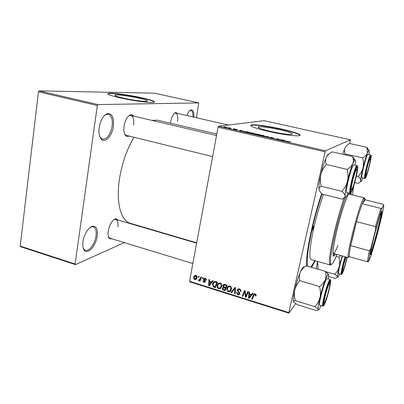 <?xml version="1.0" encoding="UTF-8"?>
<svg xmlns="http://www.w3.org/2000/svg" width="404" height="404" viewBox="0 0 404 404"><rect width="100%" height="100%" fill="white"/><g stroke="black" fill="none" stroke-linecap="round" stroke-linejoin="round"><path stroke-width="0.61" d="M97.223 236.062C96.076 245.42 88.213 254.692 84.557 250.591C82.977 248.869 82.451 245.91 82.977 241.713C83.906 234.451 88.925 226.639 92.814 226.179C96.46 226.129 97.93 229.422 97.223 236.062M83.158 247.925L84.183 249.561L85.39 250.313C89.158 251.758 95.051 243.678 96.026 236.017C96.637 230.957 95.738 227.912 93.324 226.866L91.89 226.796L90.067 227.538M113.347 126.396C112.171 135.598 105.535 143.198 101.611 139.451C99.328 137.188 98.52 133.229 99.177 127.578C100.631 119.887 103.429 115.216 107.57 113.58C112.206 113.479 114.135 117.751 113.347 126.396M99.753 136.501L101.141 138.415L102.601 139.203C107.146 139.143 110.312 134.825 112.115 126.245C112.842 119.599 111.59 115.605 108.353 114.261L106.696 114.287L104.621 115.362M279.639 129.699C269.478 127.523 262.464 126.563 258.6 126.816C256.641 127.507 260.625 129.043 270.554 131.411C280.911 133.638 288.012 134.623 291.845 134.365C293.703 133.603 289.633 132.047 279.639 129.699M281.538 129.038C269.13 126.235 254.959 124.265 251.49 124.922C248.657 125.881 254.338 128.063 268.529 131.467C281.25 134.375 295.789 136.37 299.101 135.719C303.258 135.143 294.344 131.866 281.538 129.038M300.015 135.396C298.682 133.896 292.501 131.881 281.472 129.356C269.069 126.553 254.894 124.584 251.424 125.25L250.566 125.568M129.053 136.037C127.866 136.663 126.8 136.592 125.866 135.83C124.078 134.052 123.478 130.81 124.073 126.088C125.29 119.842 127.477 116.079 130.628 114.807C131.805 114.544 132.79 114.968 133.583 116.074M124.513 133.719L125.397 134.86L126.396 135.385L212.62 156.611M112.347 238.956L109.433 238.663C108.141 237.279 107.737 234.79 108.216 231.184C109.676 224.296 112.201 220.16 115.776 218.771L118.352 220.119M108.363 236.709L109.893 238.208L192.844 263.549M170.448 123.21L170.604 122.124C171.715 116.711 173.452 113.499 175.821 112.489L177.816 113.519M315.246 260.742L311.656 267.387M306.54 265.908C306.126 258.792 307.823 246.647 311.63 229.462C314.539 216.781 317.903 204.788 321.715 193.486M216.797 134.047L157.398 120.16L151.899 120.372M134.037 137.264C126.907 149.182 122.053 163.024 119.488 178.79C115.766 202.46 120.963 221.023 130.214 223.271L196.682 242.809M138.895 98.152C130.088 96.147 117.584 94.465 115.322 95.031C113.872 95.501 116.514 96.531 123.255 98.111C132.244 100.177 144.92 101.848 147.031 101.288C148.46 100.783 145.748 99.737 138.895 98.152M142.117 97.859C129.568 95.011 111.716 92.597 108.423 93.4C106.338 94.056 110.1 95.521 119.715 97.783C132.643 100.758 150.849 103.156 153.828 102.358C155.863 101.626 151.96 100.126 142.117 97.859M154.454 102.121C153.616 101.162 149.49 99.844 142.072 98.157C129.522 95.304 111.671 92.9 108.378 93.708L107.797 93.94M218.059 127.199L218.554 126.245L325.508 150.793L325.114 151.828L218.059 127.199L189.567 281.265L288.83 312.58L288.86 313.125L295.652 303.687M288.86 313.125L189.759 281.835L189.567 281.265M325.508 150.793L350.435 139.784L349.662 143.501M242.94 131.037L239.289 130.775L240.496 130.265L242.92 131.143M254.98 133.825L259.817 134.689L256.894 134.815L254.469 134.244L254.05 133.966L254.959 133.931M289.522 141.481L290.279 141.905L289.294 141.526L285.547 141.385L289.501 141.577M279.871 139.769L282.229 139.824L279.477 139.996L278.78 139.834L278.396 139.067L275.402 139.062L278.174 138.895L279.831 139.971M270.382 137.335L274.22 138.249L271.074 137.476L272.836 138.269L270.599 137.971L269.316 137.421L272.17 138.118L270.357 137.456M263.231 136.269L268.594 136.703L267.771 137.309L267.11 137.158L267.827 136.638L263.231 136.269M259.08 134.971L262.858 135.375C264.206 135.719 264.655 135.936 264.206 136.027L260.403 135.628C259.009 135.274 258.565 135.052 259.08 134.971L259.035 135.209M218.554 126.245L264.15 120.685L350.435 139.784M223.861 126.795L227.669 127.528L223.826 126.972M285.567 140.804L282.103 140.597L282.881 139.971L285.542 140.925M248.803 132.613L252.606 133.027C253.934 133.365 254.363 133.578 253.894 133.663L250.061 133.254C248.682 132.906 248.263 132.689 248.803 132.613L248.753 132.86M246.758 131.719L249.591 132.35L246.586 132.451L244.294 131.911C243.476 131.664 243.289 131.517 243.738 131.472L246.738 131.805M236.512 129.346L237.476 129.765L235.239 129.209L236.335 129.729L233.608 129.093L235.673 129.588L234.598 129.068L236.502 129.411M233.31 128.73L234.381 128.866L233.31 128.73M229.098 127.765L230.169 127.901L229.098 127.765M231.017 128.321L228.412 128.053L230.987 128.487M200.889 276.987L201.485 277.174L199.995 281.154L199.399 280.967L199.712 280.149L198.581 280.79L198.213 280.512L200.273 278.573L200.889 276.987M202.596 277.523L203.187 277.705L202.904 278.492L202.303 278.305L202.596 277.523M215.837 281.644L217.549 282.174L215.438 287.673L213.287 286.916L212.469 284.229C212.721 282.739 213.529 281.83 214.888 281.497L215.837 281.644M220.382 282.977C221.604 283.588 222.114 284.573 221.902 285.941L220.574 288.441L218.685 288.774C217.377 288.097 216.877 287.032 217.195 285.583L217.201 285.567C217.554 283.724 218.614 282.861 220.382 282.977M230.058 285.992C231.239 286.557 231.755 287.496 231.608 288.81L230.235 291.476L228.326 291.809C227.104 291.218 226.588 290.254 226.78 288.905L226.831 288.587C227.194 286.734 228.27 285.87 230.058 285.992M239.491 288.926C240.521 289.249 241.016 289.936 240.981 290.986L240.915 291.481L240.284 291.365L240.304 290.451L239.309 289.602L237.911 290.208L237.966 290.769L239.36 292.269L239.794 293.764C239.506 294.738 238.85 295.082 237.825 294.799L236.481 292.435L237.103 292.567L237.986 294.122L239.188 293.491L237.289 290.072C237.623 289.011 238.36 288.633 239.491 288.926M256.151 295.501L255.979 296.021L255.338 295.905L255.53 295.198L255.01 294.496L253.959 295.349L252.364 299.288L251.732 299.091L253.379 295.011C253.656 294.077 254.262 293.678 255.197 293.814L256.151 295.501M325.114 151.828L288.83 312.58M252.621 293.097L253.298 293.304L249.288 298.319L248.531 298.081L248.94 291.951L249.566 292.142L249.43 293.814L251.551 294.476L252.621 293.097M247.697 291.562L248.324 291.759L246.087 297.314L245.435 297.112L244.768 291.597L242.915 296.319L242.289 296.122L244.506 290.567L245.157 290.774L245.834 296.284L247.697 291.562M234.694 287.517L235.476 287.759L235.184 293.885L234.567 293.693L234.815 288.441L231.608 292.759L230.952 292.552L234.694 287.517M224.856 284.451L227.189 285.179L225.048 290.698L222.776 289.88L222.22 288.426L223.321 287.148L222.826 285.744C223.114 284.694 223.791 284.264 224.856 284.451M212.489 280.603L213.135 280.805L209.353 285.759L208.631 285.532L208.959 279.502L209.56 279.689L209.444 281.33L211.479 281.962L212.489 280.603M206.328 280.113L205.707 280.083L205.06 278.765L204.161 279.159L205.479 281.689L204.015 282.492L202.909 280.8L203.515 280.906L204.141 281.977L204.873 281.593L203.712 279.886L203.56 279.033L205.187 278.25C206.08 278.568 206.464 279.189 206.328 280.113M198.617 276.286L199.207 276.467L198.93 277.25L198.324 277.063L198.617 276.286M195.985 275.387C196.889 275.801 197.248 276.503 197.071 277.492L196.985 277.856C196.682 279.129 195.925 279.699 194.718 279.578C193.809 279.129 193.466 278.406 193.678 277.402L193.774 276.998C194.092 275.816 194.829 275.276 195.985 275.387M38.476 91.779L39.158 90.875L97.97 104.57L97.334 105.52L38.476 91.779L20.2 246.097L75.119 264.009L75.508 264.62L124.311 242.612M152.151 230.058L152.606 229.851M75.508 264.62L20.67 246.718L20.2 246.097M97.97 104.57L198.773 102.909L196.405 117.751M198.773 102.909L154.368 93.162L39.158 90.875M97.334 105.52L75.119 264.009M186.794 115.564C188.097 112.251 189.511 110.363 191.036 109.893C193.132 109.792 194.072 112.216 193.849 117.17M133.588 125.038C134.224 119.68 133.335 116.483 130.916 115.448L129.79 115.468L128.502 116.084M117.877 226.876C118.412 222.705 117.756 220.21 115.898 219.397L113.771 219.791M177.467 121.331C178.113 116.64 177.543 113.877 175.75 113.049L174.412 113.337M250.212 297.167L249.697 297.006M249.147 297.45L248.531 298.081M252.798 293.152L251.551 294.476M249.924 293.966L249.374 294.526L249.127 297.586L252.071 293.945M249.127 297.586L251.066 295.056L249.374 294.526M252.131 293.966L251.066 295.056M256.197 295.006L255.338 295.905M256.156 294.728L255.505 295.405M255.53 293.955L255.01 294.496M255.207 293.819L254.924 294.471M252.884 298.006L251.732 299.091M252.798 297.975L254.439 293.915L253.379 295.011M246.602 296.031L245.435 297.112M246.531 296.011L246.48 295.637M245.213 291.168L244.768 291.597L245.107 290.759M243.43 295.036L242.289 296.122M243.405 295.026L244.753 291.648M248.273 291.744L246.93 295.188L245.834 296.284M240.986 290.698L240.284 291.365M240.976 290.557L240.329 291.173M240.819 289.961L240.304 290.451M239.875 289.072L239.309 289.602M239.168 288.845L239.047 289.148M239.779 293.814L239.128 293.759M238.451 294.198L237.825 294.799M239.774 293.031L239.173 293.607M239.552 292.531L239.047 293.011M238.39 289.602L238.426 289.017L237.289 290.072M235.224 293.082L234.567 293.693M235.471 287.845L234.815 288.441M232.482 291.602L232.118 291.486L230.952 292.552M232.118 291.486L235.002 287.613M230.654 291.097L230.235 291.476M230.977 290.668L229.901 290.835M229.007 291.198L228.326 291.809M227.871 287.673L226.831 288.587M228.048 287.416L228.619 286.067M229.684 285.911L229.033 286.668M231.022 289.82L231.512 289.345M229.846 290.875L230.992 288.673L229.876 286.658C228.497 286.648 227.679 287.375 227.427 288.84L228.482 291.132L229.846 290.875M231.628 288.32L230.957 288.926M230.447 286.158L229.876 286.658M225.543 289.426L225.281 289.34M223.316 289.416L222.776 289.88M223.407 287.709L223.447 287.274L222.24 288.315M223.447 287.274L223.538 286.956M223.705 286.815L223.321 287.148M224.008 285.184L224.038 284.719L222.826 285.744M224.038 284.719L224.129 284.396M226.452 287.072L226.189 286.991M224.685 289.86L225.351 288.143L223.341 287.769L222.836 288.527L223.649 289.537L224.685 289.86L225.725 288.951M226.392 287.239L225.351 288.143M224.18 287.047L223.341 287.769M225.604 287.502L226.326 285.633L224.589 285.128L223.427 285.951L224.321 287.098L225.604 287.502L226.639 286.603M226.947 285.103L226.326 285.633M225.24 284.573L224.589 285.128M223.084 285.108L222.917 285.739M220.852 288.204L220.574 288.441M221.261 287.699L220.231 287.815M219.412 288.163L218.685 288.774M218.155 284.78L217.201 285.567L218.14 284.805M218.493 284.285L219.064 283.017M220.089 282.911L219.463 283.633M221.407 286.81L221.796 286.456M220.19 287.845L221.301 285.774L220.205 283.643C218.842 283.638 218.039 284.365 217.786 285.82C217.564 286.85 217.913 287.613 218.837 288.103L220.19 287.845M221.942 285.34L221.276 285.901M220.796 283.159L220.205 283.643M210.226 284.618L208.631 285.532M212.913 280.735L211.479 281.962M210.055 281.517L209.398 282.032L209.196 285.042L210.469 284.027L212.095 281.477M209.196 285.042L211.019 282.537L209.398 282.032M212.287 281.538L211.019 282.537M213.862 286.446L213.287 286.916M213.352 283.517L212.469 284.229M213.827 282.8L214.413 281.578M215.357 281.527L214.756 282.234M215.079 286.845L216.69 282.633L215.923 282.391C214.312 282.053 213.352 282.739 213.059 284.451L213.474 286.234L215.079 286.845L216.069 286.027M217.332 282.108L216.69 282.633M216.564 281.871L215.923 282.391M206.363 279.583L205.707 280.083M205.55 278.396L205.06 278.765M205.5 281.543L204.015 282.492M205.464 281.139L204.873 281.593M205.353 280.871L204.879 281.234M204.192 279.523L203.712 279.886M204.884 278.614L204.843 278.169M204.722 278.159L203.56 279.033M203.126 277.689L202.303 278.305M199.167 276.452L198.324 277.063M200.323 280.275L199.399 280.967M200.626 279.467L199.712 280.149M200.152 279.821L198.581 280.79M198.748 280.113L198.213 280.512M200.162 279.174L200.823 278.942M196.647 278.674L196.056 278.598M195.531 278.982L194.718 279.578M194.541 276.78L193.678 277.402M195.112 276.068L195.425 275.326M196.243 278.104L196.955 277.957M194.839 279.063L196.4 277.674L195.884 275.907L194.329 277.296L194.839 279.063M197.112 276.907L196.47 277.371M196.369 275.558L195.884 275.907M224.877 127.194L227.023 127.386L224.483 126.937L224.866 127.26M262.171 135.85L263.57 135.875L262.6 135.411L259.706 135.123L262.151 135.951M267.69 137.289L267.827 136.638M272.417 138.279L272.473 138.011M278.72 139.744L278.866 139.052M279.149 139.92L279.214 139.592M282.719 140.738L282.881 139.971M283.648 140.698L285.017 140.774L283.209 140.36L282.785 140.663L283.623 140.819M256.58 134.648L257.5 134.613L254.702 134.113L256.565 134.739M257.843 134.598L258.828 134.557L255.616 133.977L257.808 134.774M251.838 133.482L253.263 133.517L252.338 133.057L249.419 132.764L251.818 133.578M240.41 130.699L240.496 130.265M240.915 130.901L242.36 130.997L240.632 130.603L239.991 130.851L240.895 131.007M246.278 132.376L248.601 132.214L247.783 131.936M244.572 131.982L246.294 132.29M247.783 132.027L244.359 131.618L244.592 131.886M192.971 116.968C193.132 113.155 192.466 110.974 190.981 110.418L189.673 110.701M312.368 228.725L312.241 230.472L313.282 227.821L313.413 226.073L312.368 228.725M349.066 193.147C346.279 197.339 340.572 214.691 336.805 230.765C333.244 246.415 332.164 254.884 333.563 256.171C334.017 256.272 334.663 255.565 335.497 254.045M333.214 255.803L334.679 253.818M352.642 194.96L353.419 186.916M345.526 197.303C341.9 207.57 338.501 219.337 335.32 232.608C331.421 249.586 329.896 259.954 330.745 263.716C331.669 265.776 333.739 262.691 336.956 254.449M331.29 264.433L330.209 265.014L329.664 264.302C328.77 260.474 330.305 249.894 334.275 232.558C337.325 219.806 340.617 208.312 344.158 198.071M323.483 194.415C319.923 204.257 316.761 215.155 313.999 227.109C309.747 245.622 308.737 259.252 311.201 259.59L330.209 265.014M322.074 193.824C318.337 204.778 315.044 216.473 312.186 228.911C307.899 248.47 306.419 260.918 307.747 266.256M337.896 245.39C335.815 250.828 334.325 253.52 333.411 253.459L332.957 252.732M348.314 194.486L349.071 194.077L364.307 197.854L364.661 199.005M310.555 267.069C311.747 265.953 313.135 263.792 314.726 260.595M351.172 194.597L351.046 192.663M350.349 194.39L350.313 193.228M367.16 167.746C366.196 171.811 365.777 174.316 365.903 175.265C366.453 175.427 367.549 172.306 369.19 165.903C370.418 160.661 370.761 158.121 370.226 158.277C369.473 159.449 368.453 162.605 367.16 167.746M319.387 190.637L319.014 189.547C318.902 188.183 319.665 187.077 321.301 186.239L341.93 191.344C343.86 193.067 344.915 194.637 345.107 196.056L344.92 197.061L342.405 199.172L322.448 194.157L321.872 193.632C320.256 192.188 319.306 190.824 319.014 189.547C318.675 186.729 319.276 181.775 320.832 174.69C321.821 170.877 323.624 167.468 326.245 164.473C325.346 162.024 325.366 159.666 326.296 157.403C327.457 155.227 329.391 153.379 332.103 151.859L352.47 156.525L352.828 157.56C353.53 159.585 353.52 161.59 352.798 163.575L354.732 160.105C355.192 159.807 355.424 160.332 355.434 161.681L355.161 165.11M356.939 167.609L357.313 167.811C358.141 170.018 353.04 189.961 351.258 191.501L351.233 191.526C348.788 194.546 354.929 168.726 356.939 167.609M350.753 190.072L350.919 189.789L350.753 190.072M356.182 169.175L356.171 168.847L356.182 169.175M353.601 164.872C351.424 165.817 344.713 193.011 346.743 192.577L349.93 193.364C347.98 193.819 354.722 166.589 356.813 165.62L353.601 164.872M326.245 164.473L347.092 169.397C348.157 173.316 348.293 177.235 347.501 181.143C346.45 184.997 344.597 188.4 341.93 191.344M348.071 192.905L347.93 193.253C346.521 196.753 345.617 197.97 345.218 196.894L345.107 196.056C345.046 193.274 345.844 188.299 347.501 181.143C349.248 173.887 351.015 168.029 352.798 163.575C351.753 165.817 349.849 167.756 347.092 169.397M355.04 160.029L352.47 156.525M344.698 197.46L345.243 196.975M321.301 186.239C320.241 182.401 320.089 178.553 320.832 174.69C322.498 167.514 324.321 161.752 326.296 157.403C327.477 154.934 328.381 153.813 329.013 154.03M352.616 180.947C351.556 185.502 351.121 188.38 351.303 189.577C352.071 189.971 353.465 186.224 355.485 178.341C356.899 172.124 357.212 169.19 356.419 169.544C355.394 171.074 354.126 174.876 352.616 180.947M346.612 145.369L346.96 145.4M362.954 177.982L361.252 181.613L360.812 181.507L360.737 180.548L360.328 181.79L358.222 183.411L354.722 182.563M365.741 176.881C363.994 179.098 369.256 157.373 370.65 156.666L370.872 156.782C371.503 158.307 367.039 175.826 365.761 176.866L365.741 176.881M370.68 154.944L367.827 154.373C366.297 154.964 360.535 178.174 362.014 177.76L364.711 178.401C363.292 178.836 369.079 155.596 370.549 154.99L370.801 155.136C371.266 154.156 368.625 160.045 366.585 169.029C364.524 178.22 365.216 178.659 364.711 178.401M358.277 176.397C359.838 177.896 360.656 179.28 360.737 180.548C360.828 178.063 361.59 173.811 363.019 167.781C362.125 171.028 360.545 173.897 358.277 176.397L356.379 175.942M362.711 157.919C363.6 161.201 363.701 164.489 363.019 167.781C364.514 161.681 365.953 156.803 367.347 153.141C366.524 154.984 364.979 156.575 362.711 157.919L345.097 153.889C344.264 151.879 344.203 149.94 344.915 148.076C345.819 146.278 347.384 144.748 349.622 143.491L366.898 147.344L367.347 153.141L368.701 150.439C369.094 150.056 369.266 150.51 369.211 151.808L368.908 154.545M344.45 154.687L345.097 153.889M368.918 150.298L366.898 147.344M342.678 154.283L344.915 148.076M345.97 256.969L343.471 265.453L342.466 271.392C343.097 271.337 344.289 267.918 346.041 261.146L346.879 257.222M328.78 290.022C329.896 285.189 330.129 282.962 329.472 283.335C328.3 285.158 326.876 289.385 325.195 296.026C324.387 299.485 324.048 301.657 324.18 302.54C324.442 304.303 327.215 296.718 328.78 290.022M293.592 301.894L293.567 301.854C293.319 301.177 293.895 300.783 295.309 300.662L314.802 306.676C316.685 307.787 317.822 308.701 318.216 309.408L318.241 309.484C318.342 310.12 317.635 310.464 316.115 310.519L297.223 304.661L293.567 301.854C292.976 300.318 293.385 296.329 294.794 289.885C295.708 286.391 297.389 283.335 299.844 280.704C299.106 277.806 299.243 275.018 300.253 272.341C301.475 269.766 303.424 267.579 306.101 265.781L325.361 271.357C326.22 274.17 326.195 276.947 325.296 279.694L327.927 274.306L328.593 274.629L328.295 279.002M329.649 281.952L330.315 281.704C330.982 283.552 326.422 300.697 324.407 303.909L324.059 304.404C321.897 307.161 327.321 285.325 329.649 281.952M326.477 279.199C323.983 282.588 318.049 305.56 319.751 305.217L322.776 306.146C321.14 306.515 327.089 283.507 329.518 280.088L330.113 279.533L327.094 278.649L326.477 279.199M299.844 280.704L319.529 286.567C320.559 290.279 320.71 293.93 319.988 297.521C319.024 301.041 317.297 304.096 314.802 306.676M320.953 305.586C319.524 309.075 318.62 310.373 318.241 309.484L318.221 309.408C317.928 307.833 318.519 303.869 319.988 297.521C321.604 290.824 323.372 284.881 325.296 279.694C324.175 282.34 322.256 284.633 319.529 286.567M328.452 274.23L325.361 271.357M295.309 300.662C294.289 297.026 294.117 293.43 294.794 289.885C296.339 283.255 298.157 277.407 300.253 272.341C302.121 268.044 303.399 266.347 304.076 267.251M339.562 273.897L338.244 276.876L335.365 278.422L328.609 276.447M347.046 257.272C346.071 262.348 343.521 270.988 342.496 272.644L342.289 272.942C341.133 274.483 343.587 263.201 345.794 256.919M334.79 274.286C336.375 275.382 337.264 276.311 337.451 277.068C337.335 275.533 337.936 271.983 339.254 266.418C338.421 269.428 336.931 272.054 334.79 274.286L325.836 271.695M318.094 269.251L317.549 261.398M336.199 256.363L338.906 257.121C339.769 260.262 339.885 263.358 339.254 266.418L342.153 255.904M340.835 255.535L338.906 257.121M316.287 268.731L317.514 261.388M342.552 256.015C340.219 262.898 337.835 273.826 338.693 273.644L341.274 274.387C340.451 274.584 342.86 263.645 345.173 256.747M370.882 254.192L370.766 254.434C369.736 255.808 370.796 250.081 373.958 237.264C376.917 225.518 380.553 213.368 381.649 211.449L382.048 211.646C382.073 215.812 373.22 249.536 370.882 254.192M370.766 254.434L370.493 253.566C372.791 249.041 381.447 216.054 381.396 212.004L382.048 211.646M333.411 253.459L348.531 257.686L348.228 257.06C346.718 252.545 360.196 201.434 363.731 198.248L364.307 197.854M380.826 208.398L381.942 208.217L375.72 229.118L375.397 226.568L380.826 208.398L362.277 203.737L365.272 199.849C365.211 198.824 364.923 198.632 364.413 199.268L362.277 203.737C360.605 208.07 358.696 214.044 356.545 221.655L350.702 245.672C349.591 251.364 349.132 254.964 349.314 256.474L350.005 256.888M375.397 226.568L356.545 221.655C354.091 230.472 352.142 238.476 350.702 245.672L369.327 250.758L370.791 248.728L368.559 261.398L370.781 256.55L376.68 236.522L381.24 218.438C382.921 211.171 383.775 206.656 383.8 204.889L381.942 208.217M368.559 261.398L367.423 261.741L367.418 261.327L369.327 250.758M349.359 256.707L367.423 261.741M383.8 204.889L383.149 204.303L365.272 199.849M375.72 229.118L370.791 248.728M250.95 295.445L249.874 296.541M245.632 294.107L245.087 294.647M245.379 292.329L244.849 292.849M247.41 293.865L246.319 294.95M238.658 291.562L238.118 292.072M235.396 289.405L234.709 290.037M224.169 289.698L223.558 290.229M224.983 287.305L224.371 287.835M225.816 284.749L225.195 285.28M211.171 283.002L209.898 284.007M214.635 286.704L214.004 287.224M204.924 280.361L204.459 280.709M201.227 277.866L200.273 278.573M267.483 137.244L267.574 136.789M357.252 166.312C355.025 167.514 348.203 196.203 350.924 192.804C353.222 190.92 359.661 164.034 357.252 166.312M365.484 177.962C367.09 176.71 372.65 153.868 370.917 155.57C369.377 156.323 363.534 180.457 365.484 177.962M329.932 280.755C327.073 284.982 320.826 311.247 324.129 305.081C327.018 300.399 332.946 275.644 329.932 280.755M341.274 274.387C341.415 275.003 341.638 273.983 341.935 271.331C342.769 266.882 344.011 262.065 345.667 256.883C343.041 264.665 340.562 276.892 342.254 273.649C343.344 271.867 345.996 263.004 347.152 257.303M341.698 273.947L341.501 274.245M84.183 249.561L84.557 250.591M101.141 138.415L101.611 139.451M84.335 249.98L83.976 249.869M101.353 138.89L100.985 138.794M258.419 127.709L258.6 126.816M251.424 125.25L251.49 124.922M125.397 134.86L125.866 135.83M109.045 237.698L109.433 238.663M109.161 237.981L108.843 237.885L109.161 237.981M125.553 135.173L125.21 135.093L125.553 135.173M115.226 95.703L115.322 95.031M108.378 93.708L108.423 93.4M130.068 115.251L129.719 115.17L130.068 115.251M115.165 219.18L114.847 219.089L115.165 219.18M175.235 112.928L174.982 112.873L175.235 112.928M175.063 113.059L175.821 112.489M114.903 219.352L115.776 218.771M129.79 115.468L130.628 114.807M255.53 295.198L256.111 294.587M240.36 290.961L240.956 290.395M236.421 292.799L236.744 292.491M239.188 293.491L239.754 292.951M237.249 290.325L238.39 289.264M234.79 288.688L235.461 288.077M226.78 288.905L227.624 288.168M230.992 288.673L231.613 288.118M222.22 288.426L223.432 287.385M222.816 285.83L224.023 284.805M221.301 285.774L221.937 285.234M204.757 278.715L205.313 278.29M203.576 278.957L204.641 278.154M193.774 276.998L195.122 276.038M196.4 277.674L197.112 277.159M259.131 134.961L259.08 135.229M107.095 113.963L106.727 113.877M92.263 226.548L91.91 226.437M106.696 114.287L107.57 113.58M91.89 226.796L92.814 226.179M190.309 110.433L191.036 109.893M330.745 263.716L329.664 264.302M365.903 175.265L365.499 175.498M228.422 125.043L175.75 113.049M370.226 158.277L369.978 157.888M354.56 160.252L352.828 157.56M350.733 190.663L351.258 191.501M356.439 168.311L357.313 167.811M349.93 193.364C350.445 193.556 349.546 193.319 351.899 182.356C354.308 171.609 357.656 164.549 357.116 165.792L357.03 165.549M345.218 196.894L344.92 197.061M351.303 189.577L350.768 189.88M130.916 115.448L216.519 135.537M356.419 169.544L356.091 169.029M365.448 176.371L365.761 176.866M370.352 157.085L370.872 156.782M368.701 150.439L367.175 148.056M360.812 181.507L360.328 181.79M342.466 271.392L342.082 271.599M329.472 283.335L329.179 282.84M196.617 243.137L115.898 219.397M324.18 302.54L323.675 302.798M329.558 282.103L330.315 281.704M322.776 306.146C323.245 305.924 322.624 306.727 324.074 299.283C325.548 292.294 328.609 282.835 329.922 280.482L330.113 279.533M323.619 303.636L324.059 304.404M327.927 274.306L326.851 272.483M342.016 272.478L342.289 272.942M364.393 199.293L363.731 198.248M349.314 256.474L348.228 257.06M368.519 260.747L367.418 261.327"/></g></svg>
